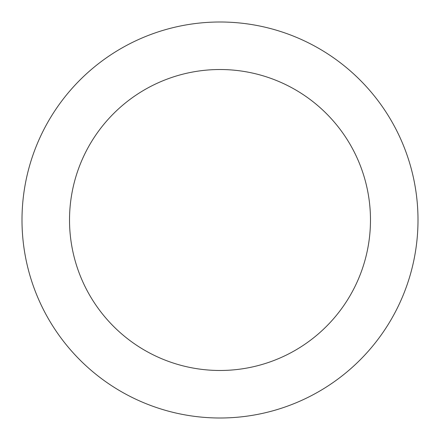 <?xml version="1.0" encoding="UTF-8"?>
<svg xmlns="http://www.w3.org/2000/svg" width="440" height="440" viewBox="0 0 440 440"><rect width="100%" height="100%" fill="white"/><g stroke="black" fill="none" stroke-linecap="round" stroke-linejoin="round"><path stroke-width="0.66" d="M220 370.48A150.48 150.48 0 0 0 370.48 220A150.48 150.48 0 0 0 220 69.52A150.48 150.48 0 0 0 69.52 220A150.48 150.48 0 0 0 220 370.48M220 418A198 198 0 0 0 418 220A198 198 0 0 0 220 22A198 198 0 0 0 22 220A198 198 0 0 0 220 418"/></g></svg>
